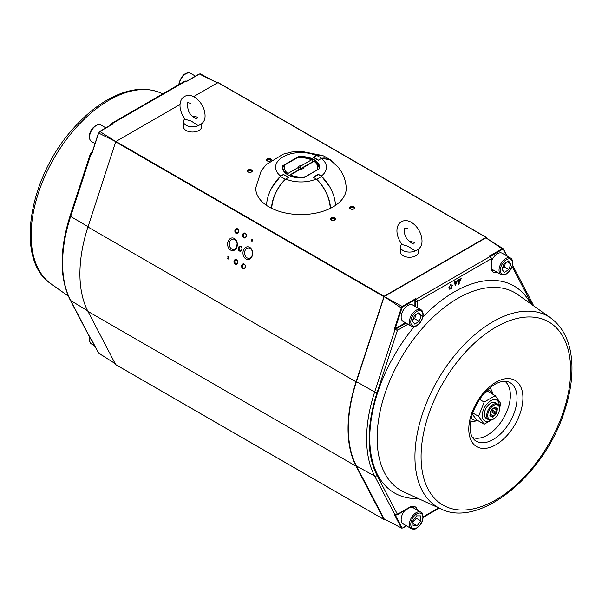 <?xml version="1.0" encoding="UTF-8"?>
<svg xmlns="http://www.w3.org/2000/svg" width="602" height="602" viewBox="0 0 602 602"><rect width="100%" height="100%" fill="white"/><g stroke="black" fill="none" stroke-linecap="round" stroke-linejoin="round"><path stroke-width="0.9" d="M283.271 165.821A40.725 23.516 180 0 1 284.302 165.542M283.73 174.271L280.645 176.055A25.434 14.681 180 0 1 283.023 156.874A25.434 14.681 180 0 1 316.253 155.497L313.168 157.28L318.285 160.237L321.37 158.454A25.434 14.681 180 0 1 321.37 176.055L318.285 174.271L313.168 177.229L316.253 179.012C324.779 187.576 329.467 197.351 330.325 208.337A45.225 26.112 0 0 1 271.69 208.337C272.525 197.403 277.213 187.628 285.762 179.012L288.847 177.229L283.73 174.64M318.285 174.64L321.686 176.386L316.69 179.268L316.253 179.012A25.434 14.681 180 0 1 285.762 179.012L285.325 179.268L280.329 176.386A28.505 16.457 120 0 0 266.535 205.478L271.525 208.36A28.505 16.457 120 0 1 285.325 179.268M329.866 187.064L321.37 176.055M335.48 205.357A45.225 26.112 0 0 0 346.21 187.681C345.729 180.036 343.08 173.256 338.286 167.333L330.265 159.914L321.686 158.273A28.505 16.457 -60 0 1 329.595 159.342A28.505 16.457 -60 0 1 331.627 160.907M322.348 155.512L300.947 151.252L291.646 152.02L283.241 154.135L266.152 164.632L261.178 170.885L255.805 187.681A45.225 26.112 0 0 0 266.535 205.357M280.645 176.055L271.615 188.042M319.158 168.801A18.293 10.558 0 0 0 319.301 167.537A18.293 10.558 0 0 0 298.524 157.009L282.887 166.039L282.624 165.746L298.396 156.64A18.564 10.716 180 0 1 319.391 168.763L303.619 177.868L319.391 168.763M298.532 157.844L298.396 156.64M303.619 177.868L303.619 177.868A18.564 10.716 180 0 1 282.624 165.746M303.543 177.823C291.142 177.914 284.204 174.482 282.714 167.537A18.293 10.558 0 0 1 282.887 166.039L282.91 168.447M288.531 177.417L283.534 174.535L280.329 176.386M318.481 160.124L313.484 157.242L316.69 155.391A28.505 16.457 -60 0 1 324.606 156.46L329.595 159.342M316.69 155.391L321.686 158.273M318.481 174.535L313.484 177.417M316.69 179.268A28.505 16.457 60 0 1 330.49 208.36L335.284 205.591M321.686 176.386A28.505 16.457 60 0 1 335.48 205.478M217.457 82.858L199.412 74.038L186.447 81.526L186.838 81.3L185.785 81.157L112.198 123.643L112.852 124.012L99.887 131.499L115.795 141.598M199.412 74.038L200.714 74.242M217.804 83.023L200.398 73.918L199.194 74.016L186.628 81.27M111.829 124.606L112.852 124.012M99.751 131.582L98.577 133.215L99.887 131.499M115.772 141.628L98.555 133.019L91.632 153.939L98.45 133.065M91.813 153.179L90.925 154.308L90.887 153.344L91.85 152.788L91.873 153.209M91.843 153.585L91.564 154.699L90.925 154.308L70.637 216.464A1.814 0.504 -161.9 0 1 70.095 215.862L90.413 153.638L92.226 152.11M98.577 353.005L91.564 339.701L90.503 338.798L91.813 339.385L90.925 339.235L98.577 353.005L115.163 363.616L98.863 353.314M414.913 306.283L414.913 300.616L415.561 298.765L416.215 299.156L489.81 256.67L489.148 256.279L502.121 248.792L485.949 237.82L384.196 296.568L402.904 306.802L401.888 308.134L401.286 307.968L384.196 296.568L356.429 381.63L374.655 391.97L394.942 329.821L395.8 328.669L396.462 328.647L397.425 330.31L394.272 329.452L401.286 307.968L402.595 306.252L415.561 298.765M401.888 308.134L395.175 328.7L405.409 322.74M502.429 249.341L502.121 248.792L503.422 248.995L503.445 249.506L502.429 249.341L490.299 256.542M489.148 256.279L490.487 256.602A1.355 0.768 -59.1 0 0 489.81 256.67A1.814 1.046 -120 0 1 491.066 258.875L417.472 301.361L417.472 307.757M485.949 237.82L503.167 248.709L506.786 255.88M502.798 248.596L507.132 256.076M395.175 328.7L394.272 329.452M494.197 270.554A9.956 5.749 -60 0 1 492.842 270.268M449.596 287.335L449.596 289.178L451.447 288.478L451.447 286.266L452.599 285.596L450.68 284.49L448.761 287.816L450.68 284.49M458.694 283.851L458.378 279.674L461.079 278.681M455.165 285.709L454.608 281.849L455.097 281.939M455.533 285.107L457.053 280.442L457.543 280.524M384.196 518.984L401.602 528.089L384.196 518.984L356.429 465.986A122.627 70.795 -60 0 1 356.429 381.63M497.38 272.39A11.31 6.532 -60 0 1 491.066 267.01A1.355 0.783 0 0 0 491.465 266.453C491.954 269.357 492.504 270.689 493.128 270.456A9.956 5.749 120 0 0 494.836 270.923M395.8 514.876L394.942 514.748L397.425 514.304L396.462 514.853M414.748 508.652A9.956 5.749 120 0 0 413.491 507.403C412.001 506.974 410.572 507.155 409.194 507.968L397.139 514.921L395.138 514.951M457.053 280.442L455.669 285.243L455.097 281.563M454.608 281.849L455.293 285.83L457.543 280.156M458.694 279.862L458.694 284.219L459.191 283.933L459.191 282.165L461.245 278.734L458.378 279.674M448.761 287.816L449.912 287.146L449.912 289.366M454.924 282.037L455.421 281.751M457.369 280.622L457.866 280.336M459.191 280.088L460.861 279.328L459.191 281.646L459.191 280.088M402.595 527.969L401.286 527.758L402.595 527.969L406.388 525.772M395.175 514.808L394.272 514.379L394.942 514.748L374.655 476.024A122.183 70.539 -60 0 1 374.655 391.97A1.814 0.504 -161.9 0 0 377.07 392.654A120.377 69.501 120 0 0 377.07 475.46L397.425 514.304L409.473 507.343A11.31 6.532 -60 0 1 417.291 510.12M413.183 507.253A9.956 5.749 -60 0 1 414.108 508.284M459.191 281.277L460.68 279.305M486.852 238.392L486.062 237.384L384.084 296.259L356.083 381.818A123.079 71.059 120 0 0 356.083 466.196L383.79 519.368L384.535 519.157M115.817 364.661L383.79 519.368M383.79 296.643L115.667 141.839L87.952 227.014A123.079 71.059 120 0 0 87.952 311.392L115.667 364.571M115.667 141.839L115.953 141.462L384.084 296.259M486.062 237.384L217.932 82.579L193.573 96.644M179.983 104.492L115.953 141.462M217.932 82.579L486.198 237.338M353.961 208.909A2.491 1.437 180 0 1 350.439 208.909A2.491 1.437 180 0 1 350.439 206.877A2.491 1.437 180 0 1 353.961 206.877A2.491 1.437 180 0 1 353.961 208.909L353.961 208.909M334.765 219.993A2.491 1.437 180 0 1 331.243 219.993A2.491 1.437 180 0 1 331.243 217.962A2.491 1.437 180 0 1 334.765 217.962A2.491 1.437 180 0 1 334.765 219.993L334.765 219.993M251.576 171.969A2.491 1.437 180 0 1 248.054 171.969A2.491 1.437 180 0 1 248.054 169.937A2.491 1.437 180 0 1 251.576 169.937A2.491 1.437 180 0 1 251.576 171.969L251.576 171.969M270.042 161.17A2.491 1.437 180 0 1 267.25 160.885A2.491 1.437 180 0 1 268.266 158.492A2.491 1.437 180 0 1 271.464 160.117M252.298 240.875L251.877 241.334L252.072 240.747L251.335 239.987L252.915 238.994L252.562 241.026L251.335 239.987M243.705 237.767A2.491 1.904 87.5 0 1 243.283 233.478A2.491 1.904 87.5 0 1 246.331 235.239A2.491 1.904 87.5 0 1 243.705 237.767M239.4 250.974A2.491 1.904 87.5 0 1 238.986 246.692A2.491 1.904 87.5 0 1 242.034 248.453A2.491 1.904 87.5 0 1 239.4 250.974M235.104 264.188A2.491 1.904 87.5 0 1 234.69 259.906A2.491 1.904 87.5 0 1 237.737 261.659A2.491 1.904 87.5 0 1 235.104 264.188M242.787 268.62A2.491 1.904 87.5 0 1 242.365 264.338A2.491 1.904 87.5 0 1 245.413 266.099A2.491 1.904 87.5 0 1 242.787 268.62M236.022 233.335A2.491 1.904 87.5 0 1 235.608 229.046A2.491 1.904 87.5 0 1 238.655 230.807A2.491 1.904 87.5 0 1 236.022 233.335M230.581 250.056A6.336 4.854 87.5 0 1 229.528 239.144A6.336 4.854 87.5 0 1 237.286 243.622A6.336 4.854 87.5 0 1 230.581 250.056M245.94 258.92A6.336 4.854 87.5 0 1 244.879 248.009A6.336 4.854 87.5 0 1 252.644 252.486A6.336 4.854 87.5 0 1 245.94 258.92M227.849 256.572C229.392 256.49 229.324 257.039 227.646 258.205L228.482 259.033L227.225 258.311C228.79 257.25 229.069 256.73 228.075 256.738L227.849 256.572M267.499 161.005A1.874 1.084 180 0 1 267.137 160.373A1.874 1.084 180 0 1 267.687 159.605A1.874 1.084 180 0 1 269.726 159.372A1.874 1.084 180 0 1 270.885 160.373A1.874 1.084 180 0 1 270.855 160.561M248.302 172.089A1.874 1.084 180 0 1 247.941 171.457A1.874 1.084 180 0 1 248.491 170.69A1.874 1.084 180 0 1 250.53 170.456A1.874 1.084 180 0 1 251.681 171.457A1.874 1.084 180 0 1 251.32 172.089M331.491 220.121A1.874 1.084 180 0 1 331.13 219.482A1.874 1.084 180 0 1 331.679 218.722A1.874 1.084 180 0 1 333.719 218.488A1.874 1.084 180 0 1 334.878 219.482A1.874 1.084 180 0 1 334.516 220.121M350.695 209.037A1.874 1.084 180 0 1 350.334 208.397A1.874 1.084 180 0 1 350.876 207.637A1.874 1.084 180 0 1 352.915 207.404A1.874 1.084 180 0 1 354.074 208.397A1.874 1.084 180 0 1 353.713 209.037M247.023 257.837A5.177 3.966 87.5 0 1 244.653 252.11A5.177 3.966 87.5 0 1 248.34 247.934A5.177 3.966 87.5 0 1 250.101 248.385A5.177 3.966 87.5 0 1 252.479 254.104A5.177 3.966 87.5 0 1 248.784 258.281A5.177 3.966 87.5 0 1 247.023 257.837M231.665 248.965A5.177 3.966 87.5 0 1 229.294 243.246A5.177 3.966 87.5 0 1 232.982 239.069A5.177 3.966 87.5 0 1 234.742 239.513A5.177 3.966 87.5 0 1 237.12 245.24A5.177 3.966 87.5 0 1 233.425 249.416A5.177 3.966 87.5 0 1 231.665 248.965M236.601 232.748A1.874 1.437 87.5 0 1 235.743 230.686A1.874 1.437 87.5 0 1 237.075 229.174A1.874 1.437 87.5 0 1 237.715 229.339A1.874 1.437 87.5 0 1 238.573 231.401A1.874 1.437 87.5 0 1 237.241 232.914A1.874 1.437 87.5 0 1 236.601 232.748M243.366 268.04A1.874 1.437 87.5 0 1 242.508 265.971A1.874 1.437 87.5 0 1 243.84 264.466A1.874 1.437 87.5 0 1 244.472 264.632A1.874 1.437 87.5 0 1 245.33 266.694A1.874 1.437 87.5 0 1 243.998 268.206A1.874 1.437 87.5 0 1 243.366 268.04M235.683 263.608A1.874 1.437 87.5 0 1 234.825 261.539A1.874 1.437 87.5 0 1 236.157 260.034A1.874 1.437 87.5 0 1 236.797 260.192A1.874 1.437 87.5 0 1 237.655 262.261A1.874 1.437 87.5 0 1 236.323 263.774A1.874 1.437 87.5 0 1 235.683 263.608M239.987 250.394A1.874 1.437 87.5 0 1 239.122 248.333A1.874 1.437 87.5 0 1 240.461 246.82A1.874 1.437 87.5 0 1 241.093 246.986A1.874 1.437 87.5 0 1 241.951 249.047A1.874 1.437 87.5 0 1 240.619 250.56A1.874 1.437 87.5 0 1 239.987 250.394M244.284 237.18A1.874 1.437 87.5 0 1 243.426 235.119A1.874 1.437 87.5 0 1 244.758 233.606A1.874 1.437 87.5 0 1 245.39 233.772A1.874 1.437 87.5 0 1 246.248 235.833A1.874 1.437 87.5 0 1 244.916 237.346A1.874 1.437 87.5 0 1 244.284 237.18M251.621 239.972L252.885 238.971M237.165 243.923L236.721 246.737A5.177 3.966 87.5 0 1 236.496 241.44M252.802 239.348L251.854 240.108L252.441 240.446M404.853 510.473A9.504 5.486 120 0 0 402.256 523.153A9.504 5.486 120 0 0 403.122 523.883L411.414 528.669C413.491 529.451 415.222 529.316 416.607 528.263L419.594 525.734C425.223 519.842 422.529 511.324 420.911 512.212A9.504 5.486 120 0 0 411.926 516.87A9.504 5.486 120 0 0 410.541 527.939A9.504 5.486 120 0 0 411.414 528.669M420.911 512.212L412.626 507.426A9.504 5.486 120 0 0 411.723 507.072M420.79 520.85L417.081 525.794L413.122 525.779L412.874 520.805L416.584 515.861L420.542 515.884L420.79 520.85L416.313 518.262L413.183 522.009M413.01 523.447L417.081 525.794M505.529 262.75L504.288 267.047L502.58 267.747M504.288 267.047L508.765 269.636L504.333 272.36L501.993 269.365L504.085 263.646L508.517 260.914L510.857 263.909L508.765 269.636M507.132 261.765L510.857 263.909M510.504 258.025A9.504 5.486 120 0 0 500.999 263.51A9.504 5.486 120 0 0 500.999 274.482C503.084 275.257 504.815 275.122 506.199 274.076L509.187 271.547C511.534 268.703 512.723 265.685 512.746 262.502C512.505 260.079 511.753 258.589 510.504 258.025L502.218 253.239A9.504 5.486 120 0 0 491.465 261.441M491.954 269.094A9.504 5.486 120 0 0 492.714 269.696L500.999 274.482M414.492 315.365L418.924 312.641L421.265 315.636L419.173 321.363L414.74 324.087L412.4 321.092L414.492 315.365M420.911 309.744L412.626 304.958A9.504 5.486 120 0 0 403.122 310.451A9.504 5.486 120 0 0 403.122 321.423L411.414 326.201C413.491 326.984 415.222 326.848 416.607 325.802L419.594 323.266C421.942 320.422 423.131 317.412 423.153 314.229C422.913 311.806 422.168 310.308 420.911 309.744A9.504 5.486 120 0 0 411.414 315.23A9.504 5.486 120 0 0 411.414 326.201M417.547 313.491L421.265 315.636M415.937 314.477L414.695 318.774L419.173 321.363M414.695 318.774L412.995 319.474M495.168 407.622A5.019 2.897 -60 0 1 496.71 408.389L497.372 408.72L497.169 409.857A5.019 2.897 -60 0 1 496.695 412.498L495.627 414.439A5.019 2.897 -60 0 1 493.61 416.313L492.745 417.118L492.082 416.795A5.019 2.897 -60 0 1 490.54 416.02L489.877 415.696L490.081 414.56A5.019 2.897 -60 0 1 490.073 414.259A5.019 2.897 -60 0 1 490.555 411.911L491.623 409.977A5.019 2.897 -60 0 1 493.625 408.103A5.019 2.897 -60 0 1 493.64 408.096L494.505 407.291L495.168 407.622A125.999 48.867 170.1 0 0 494.867 407.757L494.302 407.479M496.417 408.487L496.966 408.811L496.364 408.51A125.999 48.867 170.1 0 0 496.71 408.389M495.077 407.765L496.364 408.51A4.748 2.747 120 0 0 495.807 407.983A4.748 2.747 120 0 0 494.867 407.757L494.332 407.456M494.949 404.822A8.323 4.808 120 0 0 487.778 414.816A8.323 4.808 120 0 0 493.625 419.007A8.323 4.808 120 0 0 499.509 408.811A8.323 4.808 120 0 0 494.949 404.822M493.685 408.051L496.778 409.842L496.966 408.811A9.053 5.222 120 0 0 496.996 408.532M490.638 411.459L495.348 414.176L496.319 412.408A4.748 2.747 120 0 0 496.778 409.842M496.319 412.408L491.766 409.781M489.96 415.252L492.602 416.734L493.392 415.997A4.748 2.747 120 0 0 495.348 414.176M493.392 415.997L490.073 414.086M490.54 416.02A125.999 54.014 -111.5 0 1 490.502 415.689A4.748 2.747 120 0 0 491.059 416.208A4.748 2.747 120 0 0 492 416.433A125.999 54.014 -111.5 0 1 492.082 416.795M489.93 415.403L490.502 415.689L489.938 415.357M490.073 414.146A4.748 2.747 120 0 0 490.088 414.349A125.999 10.234 97.9 0 0 490.081 414.56M493.625 419.007L493.113 419.301A9.053 5.222 -60 0 1 488.591 419.752A9.053 5.222 -60 0 1 487.515 411.565A9.053 5.222 -60 0 1 494.551 403.882A9.053 5.222 -60 0 1 497.636 404.077A9.053 5.222 -60 0 1 499.509 408.216L499.509 408.811M489.968 415.207L492.602 416.734M491.051 410.504L496.138 413.446M487.65 389.825A16.743 9.67 -60 0 1 489.516 390.502A16.743 9.67 -60 0 1 492.286 393.949M477.145 420.181A16.743 9.67 -60 0 1 472.773 419.504A16.743 9.67 -60 0 1 471.253 418.224M485.099 392.406L487.74 391.323L495.243 395.649L500.781 403.536L499.509 408.457M479.591 399.419L484.158 402.053L495.243 395.649M472.788 412.98L478.613 416.343L484.158 402.053M472.367 414.236L476.649 419.895L484.158 424.229L478.613 416.343M495.243 417.826L484.158 424.229M491.224 420.061A12.01 6.938 -60 0 1 486.499 421.49A12.01 6.938 -60 0 1 482.247 415.448A12.01 6.938 -60 0 1 490.984 400.601A12.01 6.938 -60 0 1 499.224 406.199M496.296 403.664A9.053 5.222 120 0 0 490.743 403.152A9.053 5.222 120 0 0 484.565 412.212A9.053 5.222 120 0 0 487.56 418.789M298.088 167.604A2.942 1.701 180 0 1 301.354 165.716L300.624 166.724A2.227 1.287 180 0 0 298.818 167.77L298.818 169.772L298.818 167.77L298.088 167.604L287.952 173.451A16.743 9.67 0 0 1 284.829 164.925L283.09 167.032A18.098 10.452 180 0 0 282.932 169.087M284.829 164.925L296.711 158.063A16.743 9.67 0 0 1 311.49 159.869L301.354 165.716M312.814 162.066A18.098 10.452 0 0 0 312.453 161.893L312.453 160.418A4449.412 2568.885 120 0 0 311.49 159.869M303.197 168.206A2.227 1.287 180 0 1 302.798 168.748A2.227 1.287 180 0 0 303.197 168.206L303.927 167.198L314.063 161.351A16.743 9.67 0 0 1 317.186 169.884L317.284 169.884M314.063 161.351A4449.412 2568.885 -60 0 1 315.027 161.9A18.098 10.452 180 0 1 319.098 168.838M298.788 170.095L298.788 170.073A2.227 1.287 180 0 0 298.803 170.163A2.227 1.287 180 0 1 298.818 169.772L289.08 175.385M312.453 161.893L300.624 168.726L300.624 166.724A2.227 1.287 180 0 0 298.818 167.77M298.818 169.772A2.227 1.287 180 0 1 300.624 168.726A2.227 1.287 180 0 1 302.279 168.936A2.227 1.287 180 0 0 299.916 168.869A2.227 1.287 180 0 0 298.788 170.073M305.206 176.853L305.304 176.747A16.743 9.67 0 0 1 290.525 174.941L300.661 169.087A2.942 1.701 180 0 0 303.084 168.605A2.942 1.701 180 0 0 303.927 167.198M317.186 169.884L305.304 176.747M300.624 168.726L300.624 166.724M197.689 117.307A9.053 5.222 0 0 0 192.497 116.374A9.053 5.222 0 0 1 197.689 117.307M198.938 130.491A9.053 5.222 0 0 0 201.587 126.796L201.587 124.042L201.587 126.796A9.053 5.222 0 0 1 198.938 130.491A9.053 5.222 0 0 1 189.073 131.627A9.053 5.222 0 0 1 183.49 126.796A9.053 5.222 0 0 0 189.073 131.627A9.053 5.222 0 0 0 198.938 130.491M184.919 118.782A9.053 5.222 0 0 0 183.49 121.604A9.053 5.222 0 0 0 188.855 126.375A9.053 5.222 0 0 0 198.592 125.487A9.053 5.222 0 0 1 188.855 126.375A9.053 5.222 0 0 1 183.49 121.604A9.053 5.222 0 0 1 184.919 118.782M185.363 119.331L191.27 121.085L198.118 125.585C204.62 123.35 206.561 117.909 203.943 109.263C201.941 103.86 198.743 99.789 194.348 97.065C189.547 94.371 185.431 94.875 182 98.562C177.56 105.237 181.315 114.651 185.363 119.331L191.27 121.085L198.118 125.585C204.62 123.35 206.561 117.909 203.943 109.263C201.941 103.86 198.743 99.789 194.348 97.065M401.858 244.028A9.053 5.222 0 0 0 400.428 246.85A9.053 5.222 0 0 0 405.793 251.621A9.053 5.222 0 0 0 415.523 250.733A9.053 5.222 0 0 1 405.793 251.621A9.053 5.222 0 0 1 400.428 246.85A9.053 5.222 0 0 1 401.858 244.028M400.428 252.042A9.053 5.222 0 0 0 409.473 257.272A9.053 5.222 0 0 0 418.525 252.042L418.525 249.288L418.525 252.042A9.053 5.222 0 0 1 409.473 257.272A9.053 5.222 0 0 1 400.428 252.042L400.428 246.85L400.428 252.042M414.627 242.553A9.053 5.222 0 0 0 409.435 241.62A9.053 5.222 0 0 1 414.627 242.553M402.294 244.578L408.209 246.338L415.056 250.831C421.558 248.596 423.499 243.155 420.873 234.509C418.872 229.106 415.681 225.035 411.286 222.311C406.485 219.617 402.369 220.121 398.938 223.809C394.498 230.476 398.253 239.889 402.294 244.578L408.209 246.338L415.056 250.831C421.558 248.596 423.499 243.155 420.873 234.509C418.872 229.106 415.681 225.035 411.286 222.311C406.485 219.617 402.369 220.121 398.938 223.809C394.498 230.476 398.253 239.889 402.294 244.578M282.714 167.537A18.293 10.558 0 0 0 288.095 174.956M186.643 81.262A1.355 0.798 119.1 0 0 186.462 81.089A1.355 0.798 119.1 0 0 185.785 81.157A1.814 1.046 -120 0 0 184.904 81.082L186.71 81.225M110.595 125.171A1.355 0.783 0 0 1 110.542 124.953L111.317 123.568A1.814 1.046 60 0 1 112.198 123.643A1.355 0.798 119.1 0 0 111.355 124.727M98.577 133.215L91.564 154.699M88.058 226.691L70.637 216.464A122.183 70.539 120 0 0 70.637 300.511L90.925 339.235M87.651 310.798L70.637 300.511A1.814 1.385 152.3 0 1 70.216 300.074L90.511 338.806M162.773 93.859L161.155 93.114A110.279 63.669 120 0 0 53.954 158.379A110.279 63.669 120 0 0 51.035 283.843L68.335 296.131M415.553 306.651L415.553 301.361L414.913 300.616M415.237 300.812A1.355 0.768 -59.1 0 1 416.215 299.156A1.814 1.046 60 0 1 417.472 301.361A1.355 0.783 0 0 1 415.553 301.361M415.162 299.728L402.904 306.802M396.462 328.647L406.049 323.108M491.066 267.01L491.066 258.875A1.355 0.783 0 0 0 491.465 258.318L490.487 256.602M418.285 498.554A119.512 68.997 -60 0 1 369.794 440.882A119.512 68.997 -60 0 1 414.229 326.675M422.83 317.058A119.512 68.997 -60 0 1 530.731 303.792M407.968 324.222L397.425 330.31L377.07 392.654M423.161 516.817L438.64 507.877M532.1 304.762A120.377 69.501 120 0 0 531.468 303.513L512.076 266.505M512.483 265.076L531.792 301.933A1.814 1.385 152.3 0 1 531.468 303.513M356.429 465.986L374.655 476.024A1.814 1.385 152.3 0 0 377.07 475.46M409.473 507.343A1.355 0.783 60 0 1 409.194 507.968M377.138 438.113A114.094 65.874 120 0 0 403.957 491.984L440.852 508.886A110.279 63.669 -60 0 1 414.936 456.813A110.279 63.669 -60 0 1 465.037 343.787A110.279 63.669 -60 0 1 550.965 318.165L517.878 294.656A114.094 65.874 120 0 0 428.978 321.175A114.094 65.874 120 0 0 377.138 438.113M401.286 527.758L394.272 514.379M395.296 515.034L401.888 527.623M421.076 456.677A105.764 61.065 120 0 0 533.259 466.7A105.764 61.065 120 0 0 533.259 317.126A105.764 61.065 120 0 0 421.076 456.677M468.8 429.121A38.272 22.093 -60 0 1 509.397 378.628A38.272 22.093 -60 0 1 509.397 432.748A38.272 22.093 -60 0 1 468.8 429.121M474.511 439.972A33.802 19.512 120 0 0 501.082 433.387A33.802 19.512 120 0 0 517.05 398.133A33.802 19.512 120 0 0 508.111 381.773C505.417 380.742 501.857 381.156 497.44 383.03C493.354 384.881 489.313 387.929 485.302 392.18C478.108 400.134 473.36 409.112 471.05 419.12L470.124 427.277C470.207 432.048 471.125 435.667 472.871 438.121L474.511 439.972M504.867 381.239A32.538 18.79 -60 0 1 503.633 417.984A32.538 18.79 -60 0 1 472.427 437.428M470.696 420.933A19.121 11.039 120 0 0 477.491 420.384M492.639 394.152A19.121 11.039 120 0 0 489.719 387.989M87.952 227.014L356.083 381.818M87.952 311.392L356.083 466.196M411.776 527.578A8.556 4.936 120 0 0 422.235 520.858A8.556 4.936 120 0 0 416.494 514.055A8.556 4.936 120 0 0 411.776 527.578M512.468 262.923A8.556 4.936 120 0 0 503.227 262.555A8.556 4.936 120 0 0 503.573 274.444A8.556 4.936 120 0 0 512.468 262.923M422.875 314.643A8.556 4.936 120 0 0 413.642 314.274A8.556 4.936 120 0 0 413.98 326.171A8.556 4.936 120 0 0 422.875 314.643M94.792 345.872L91.512 343.975A9.504 5.486 -60 0 1 89.788 337.429M179.193 84.378A9.504 5.486 -60 0 1 179.404 83.121A9.504 5.486 -60 0 1 190.601 73.331C188.546 72.383 182.933 71.788 179.118 82.76L178.869 84.566M90.059 133.892A9.504 5.486 -60 0 1 101.016 125.05C100.534 122.928 91.527 125.886 89.766 133.561C88.554 136.692 89.141 139.34 91.512 141.515A9.504 5.486 -60 0 1 90.059 133.892M319.135 168.869L319.301 167.537M319.21 168.771L303.536 177.823M99.669 131.477L112.228 124.223M111.317 123.568L184.904 81.082M70.095 215.862C59.402 249.898 59.44 277.966 70.216 300.074M161.155 93.114C146.135 86.718 129.272 88.396 110.572 98.149C97.599 105.034 85.326 114.982 73.76 127.993C28.542 177.101 14.433 260.094 51.035 283.843M507.2 256.113L503.528 249.108M491.465 258.318L491.465 266.453M423.146 517.434L439.234 508.148M531.792 301.933L533.673 305.876M395.138 514.958L394.664 514.695M401.579 528.074L402.813 527.992L406.523 525.847M550.965 318.165C564.014 327.97 570.997 343.411 571.9 364.481C572.419 379.162 569.943 394.762 564.458 411.286C544.539 474.993 479.726 528.714 440.852 508.886M115.727 364.639L383.858 519.443M218.157 82.557L486.288 237.361M91.512 343.975L89.51 341.206L89.532 336.939M195.492 76.153L190.601 73.331M105.899 127.88L101.016 125.05M95.026 143.539L91.512 141.515M490.525 415.907L489.908 415.546M497.636 404.077L495.273 402.708M488.591 419.752L486.22 418.382M489.516 390.502L487.913 389.577M472.773 419.504L471.17 418.578M183.49 126.796L183.49 121.604L183.49 126.796M190.729 103.333L188.012 102.709C186.898 102.423 187.034 105.041 188.418 110.565C190.006 115.757 196.869 119.632 197.065 118.383C196.869 119.632 190.006 115.757 188.418 110.565C187.034 105.041 186.898 102.423 188.012 102.709L190.729 103.333M404.95 227.955L407.667 228.579L404.95 227.955C403.769 227.496 403.694 235.374 407.396 239.348C411.482 243.306 413.687 244.728 414.003 243.629C413.687 244.728 411.482 243.306 407.396 239.348C403.694 235.374 403.769 227.496 404.95 227.955"/></g></svg>
